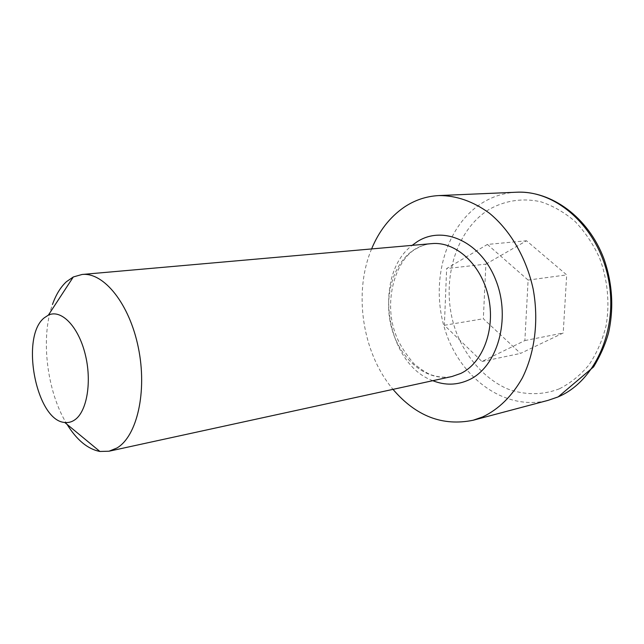 <?xml version="1.0" encoding="UTF-8"?>
<svg xmlns="http://www.w3.org/2000/svg" width="644" height="644" viewBox="0 0 644 644"><rect width="100%" height="100%" fill="white"/><g stroke="black" fill="none" stroke-linecap="round" stroke-linejoin="round"><path stroke-width="0.48" stroke-dasharray="3.22 2.42" d="M67.081 424.396C46.964 392.349 40.266 337.971 52.494 304.443M371.596 248.93C353.145 292.787 362.322 352.993 393.001 389.354M485.882 264.121L526.494 240.767L566.688 274.891L563.202 333.004L520.529 353.419L483.346 318.756L485.882 264.121L446.646 268.572L487.395 244.438L526.494 240.767M487.395 244.438L528.112 280.092L524.868 340.563L481.954 361.501L444.384 325.268L446.646 268.572M444.384 325.268L483.346 318.756M481.954 361.501L520.529 353.419M524.868 340.563L563.202 333.004M528.112 280.092L566.688 274.891M516.464 192.226C503.914 192.87 492.33 196.541 481.728 203.246C444.537 227.042 429.846 283.513 445.358 330.855C460.492 378.302 505.162 411.476 548.189 400.327M559.322 388.831C542.256 395.4 524.071 395.175 507.045 388.726C484.747 378.712 466.554 358.177 456.516 332.876C439.433 287.989 452.788 232.243 488.893 209.574C504.485 200.614 522.517 197.716 540.783 201.781C552.874 205.75 564.233 212.238 574.859 221.254C584.76 231.59 592.955 243.73 599.435 257.648C607.67 279.407 609.973 303.372 606.044 325.904C602.341 340.475 596.626 353.508 588.906 365.003C580.236 375.307 570.375 383.252 559.322 388.831M431.778 243.625C425.547 244.205 419.735 246.193 414.334 249.582C392.373 263.436 383.027 298.888 392.027 329.503C400.818 360.181 427.069 381.892 452.024 376.499C445.672 377.803 438.862 377.312 431.601 375.025C427.294 373.584 421.401 369.801 413.907 363.675C404.859 353.009 398.708 343.051 395.448 333.801C382.979 300.41 396.141 258.96 416.402 248.632C421.466 245.702 426.594 244.036 431.778 243.625M432.792 380.685C385.804 363.747 372.353 275.519 412.16 245.356"/><path stroke-width="0.97" d="M44.283 317.814C19.98 336.651 36.217 420.79 64.738 422.464C68.256 422.899 71.565 422.053 74.672 419.936C87.077 411.709 92.172 381.168 85.072 353.669C78.125 326.081 61.075 308.975 48.381 315.117L44.283 317.814M52.494 304.443C55.956 294.662 60.608 287.079 66.437 281.702L73.311 276.96L82.078 274.473C103.756 272.05 129.484 303.759 138.347 347.655C147.404 391.488 137.075 436.213 116.991 447.966L109.013 451.219L99.901 451.46C87.785 449.126 76.845 440.102 67.081 424.396M393.001 389.354C415.96 416.217 442.686 426.513 473.163 420.242L482.767 416.885C498.786 409.173 511.98 396.197 522.348 377.939C534.866 352.823 538.964 320.382 533.143 288.963C526.365 257.785 510.249 230.286 489.4 213.196C473.107 201.339 456.282 195.462 438.918 195.567C426.223 196.227 414.575 200.155 403.965 207.336C389.781 217.221 378.994 231.091 371.596 248.93M557.913 396.994L548.189 400.327L557.688 397.058C594.879 381.892 618.908 329.334 608.25 278.079C597.914 226.752 555.877 189.916 516.464 192.226L438.918 195.567M412.16 245.356L416.958 241.878C442.774 224.732 480.899 241.363 495.904 280.349C511.32 319.126 497.377 367.072 468.864 379.904C457.039 385.273 445.012 385.539 432.792 380.685M109.013 451.219L452.024 376.499L460.774 373.456C482.911 363.039 495.791 328.867 488.361 296.554C481.132 264.185 455.469 241.218 431.778 243.625L82.078 274.473M64.738 422.464L99.901 451.46M548.189 400.327L473.163 420.242M516.464 192.226C551.489 190.527 588.383 217.31 603.959 258.888C612.484 283.473 614.006 308.138 608.532 332.876C605.424 344.21 600.441 355.552 593.599 366.903L558.203 396.865M48.381 315.117L73.311 276.96"/></g></svg>
